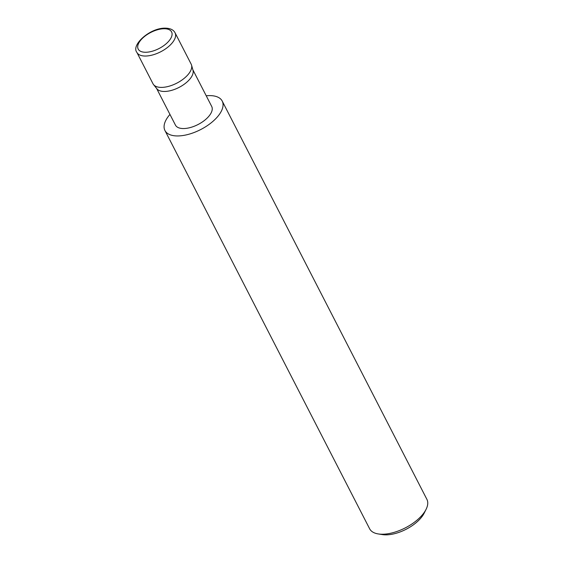 <?xml version="1.0" encoding="UTF-8"?>
<svg xmlns="http://www.w3.org/2000/svg" width="563" height="563" viewBox="0 0 563 563"><rect width="100%" height="100%" fill="white"/><g stroke="black" fill="none" stroke-linecap="round" stroke-linejoin="round"><path stroke-width="0.84" d="M136.879 52.401L152.995 83.767A21.457 10.338 -27.2 0 0 153.544 84.612A21.457 10.338 -27.2 0 0 161.778 87.399A21.457 10.338 -27.2 0 0 182.898 79.355A21.457 10.338 -27.2 0 0 191.54 65.09A21.457 10.338 -27.2 0 0 191.167 64.147L175.051 32.788A21.457 10.338 152.8 0 1 167.563 47.391A21.457 10.338 152.8 0 1 145.662 56.033A21.457 10.338 152.8 0 1 136.879 52.401C130.912 45.04 149.786 28.009 164.924 28.15C170.068 28.164 173.446 29.712 175.051 32.788M156.598 88.433L175.438 125.099A20.388 9.824 -27.2 0 0 183.784 128.547A20.388 9.824 -27.2 0 0 204.594 120.334A20.388 9.824 -27.2 0 0 211.709 106.456L192.87 69.798M153.544 84.612L156.901 88.813A20.388 9.824 -27.2 0 0 164.727 91.466A20.388 9.824 -27.2 0 0 184.791 83.824A20.388 9.824 -27.2 0 0 192.996 70.262L191.54 65.09M426.078 509.353L424.185 513.132A28.108 13.54 152.8 0 1 386.408 534.85A28.108 13.54 152.8 0 1 382.425 534.597L378.245 533.935A32.197 15.511 -27.2 0 0 382.812 534.224A32.197 15.511 -27.2 0 0 426.078 509.353A32.197 15.511 -27.2 0 0 426.895 499.346L222.209 101.066A32.197 15.511 -27.2 0 0 209.028 95.611A32.197 15.511 -27.2 0 0 206.22 95.78M169.956 114.423A32.197 15.511 -27.2 0 0 164.938 130.496L369.631 528.777A32.197 15.511 -27.2 0 0 378.245 533.935M164.938 130.496A32.197 15.511 -27.2 0 0 178.119 135.943A32.197 15.511 -27.2 0 0 210.977 122.973A32.197 15.511 -27.2 0 0 222.209 101.066M163.903 28.741A18.776 9.043 -27.2 0 0 140.236 40.782A18.776 9.043 -27.2 0 0 145.873 52.26A18.776 9.043 -27.2 0 0 169.54 40.226A18.776 9.043 -27.2 0 0 163.903 28.741"/></g></svg>
